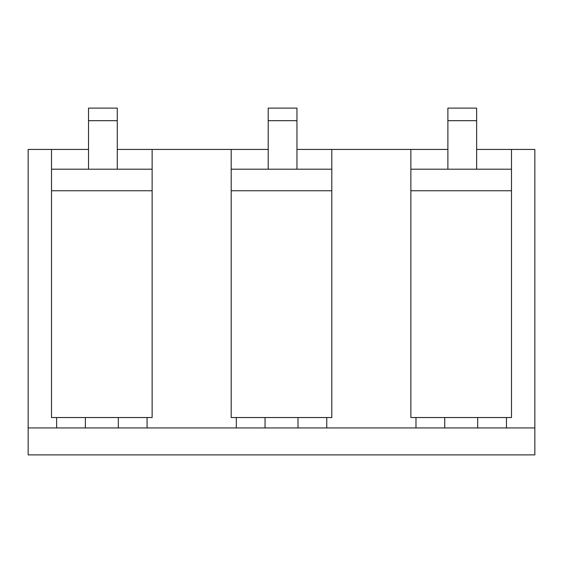 <?xml version="1.0" encoding="UTF-8"?>
<svg xmlns="http://www.w3.org/2000/svg" width="563" height="563" viewBox="0 0 563 563"><rect width="100%" height="100%" fill="white"/><g stroke="black" fill="none" stroke-linecap="round" stroke-linejoin="round"><path stroke-width="0.84" d="M28.15 454.89L28.15 427.943L534.85 427.943L534.85 454.89L28.15 454.89M88.525 149.434L28.15 149.434L28.15 427.943M331.811 169.203L231.189 169.203M511.493 169.203L410.87 169.203M152.13 169.203L51.507 169.203M117.273 149.434L152.13 149.434L152.13 417.542L85.372 417.542L85.372 427.943M152.13 149.434L268.206 149.434M296.954 149.434L331.811 149.434L331.811 417.542L265.053 417.542L265.053 427.943M331.811 149.434L447.888 149.434M476.636 149.434L511.493 149.434L511.493 417.542L444.735 417.542L444.735 427.943M56.624 427.943L56.624 417.542L51.507 417.542L51.507 149.434M231.189 149.434L231.189 417.542L265.053 417.542M231.189 190.758L331.811 190.758M410.87 149.434L410.87 417.542L444.735 417.542M410.87 190.758L511.493 190.758M511.493 149.434L534.85 149.434L534.85 427.943M51.507 190.758L152.13 190.758M326.758 427.943L326.758 417.542M415.987 427.943L415.987 417.542M298.01 427.943L298.01 417.542M236.305 427.943L236.305 417.542M147.077 427.943L147.077 417.542M118.329 427.943L118.329 417.542M56.624 417.542L85.372 417.542M506.44 427.943L506.44 417.542M477.684 427.943L477.684 417.542M88.525 169.203L88.525 108.11L117.273 108.11L117.273 169.203M88.525 120.686L117.273 120.686M268.206 169.203L268.206 108.11L296.954 108.11L296.954 169.203M268.206 120.686L296.954 120.686M447.888 169.203L447.888 108.11L476.636 108.11L476.636 169.203M447.888 120.686L476.636 120.686"/></g></svg>
